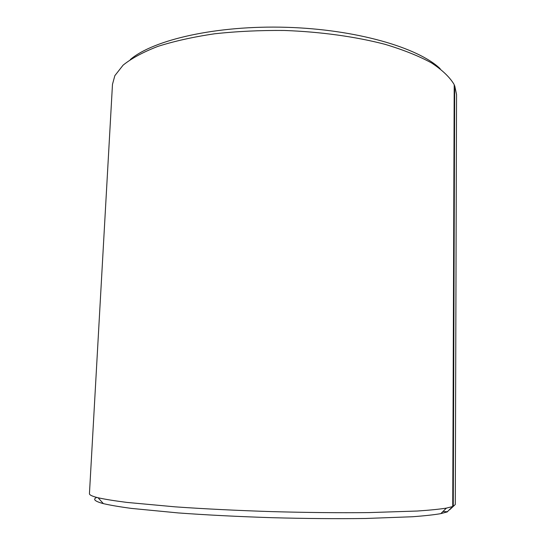 <?xml version="1.0" encoding="UTF-8"?>
<svg xmlns="http://www.w3.org/2000/svg" width="546" height="546" viewBox="0 0 546 546"><rect width="100%" height="100%" fill="white"/><g stroke="black" fill="none" stroke-linecap="round" stroke-linejoin="round"><path stroke-width="0.82" d="M130.351 59.534C153.453 39.735 216.66 25.198 286.363 27.3C356.067 29.341 418.304 47.598 440.185 68.728M454.204 85.285L454.709 85.742L456.558 94.56L455.282 504.518L449.699 509.732M96.683 497.413C92.547 499.256 94.772 501.324 103.358 503.624L98.089 497.768C92.199 496.307 89.319 494.935 89.442 493.659L112.476 84.35L114.851 75.655L123.116 65.145C131.572 58.34 143.161 52.088 157.89 46.39C174.324 41.155 193.195 36.957 214.51 33.797C236.875 31.354 260.183 30.248 284.425 30.474C320.795 31.805 355.753 36.684 385.107 44.342C403.501 49.884 418.987 56.088 431.572 62.947C442.308 70.031 449.856 77.259 454.211 84.63L452.736 506.524L447.065 511.971L440.793 513.643L446.41 508.108L452.736 506.524M98.089 497.768C105.037 499.303 114.653 500.846 126.952 502.416L175.252 506.852C204.784 508.92 237.032 510.503 271.99 511.622C306.954 512.578 339.237 512.906 368.837 512.598L417.321 511.029C429.688 510.196 439.38 509.227 446.41 508.108M454.695 85.715L453.262 506.313M103.358 503.624C110.183 505.214 119.581 506.811 131.545 508.422L178.378 512.94C206.934 515.021 238.076 516.598 271.812 517.683C305.542 518.604 336.725 518.871 365.356 518.488L412.373 516.755C424.419 515.861 433.893 514.823 440.793 513.643M447.59 511.752L442.97 511.5"/></g></svg>
